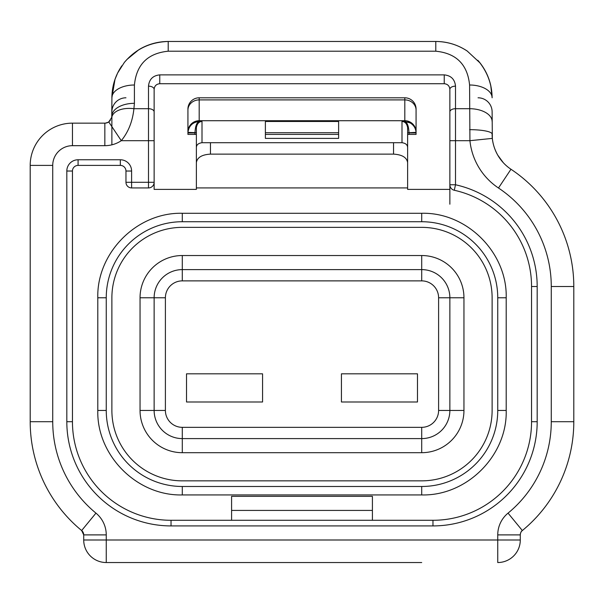 <?xml version="1.0" encoding="UTF-8"?>
<svg xmlns="http://www.w3.org/2000/svg" width="604" height="604" viewBox="0 0 604 604"><rect width="100%" height="100%" fill="white"/><g stroke="black" fill="none" stroke-linecap="round" stroke-linejoin="round"><path stroke-width="0.91" d="M407.625 162.574L407.625 187.919L196.376 187.919L196.376 162.574C197.229 157.455 201.925 154.632 210.464 154.126L393.536 154.126C402.075 154.632 406.771 157.455 407.625 162.574L407.625 147.769C407.625 144.9 405.745 143.216 401.992 142.71L202.008 142.71C198.225 143.254 196.345 144.937 196.376 147.769L196.376 162.574M416.058 132.359L409.021 132.721A4.228 4.228 -90 0 1 409.029 132.94L416.073 132.94L416.058 132.359C415.703 128.222 413.74 125.081 410.154 122.922L404.808 121.472C407.262 122.416 408.674 126.16 409.021 132.721L407.625 132.721M199.192 97.795A11.265 11.265 0 0 0 187.927 109.06L187.927 110.117A11.265 10.208 180 0 1 199.192 99.902L404.808 99.902L404.808 120.709L199.192 120.709L199.192 97.795L404.808 97.795A11.265 11.265 0 0 1 416.073 109.06L416.073 132.94L416.073 109.06A11.265 11.265 0 0 0 404.808 97.795L404.808 99.902A11.265 10.208 0 0 1 416.073 110.117M416.073 131.959A11.265 11.25 0 0 0 404.808 120.709L404.808 121.472L401.992 121.472C405.005 121.593 406.885 123.639 407.625 127.603L407.625 147.769M338.618 138.392L265.382 138.392L265.382 121.472L338.618 121.472L338.618 138.392M409.029 132.94L409.029 134.405L407.625 134.405L407.625 179.471M202.008 142.71L202.008 121.472C198.995 121.593 197.115 123.639 196.376 127.603L196.376 132.721L187.942 132.359L187.927 132.94L194.971 132.94A4.228 4.228 -90 0 1 194.979 132.721C195.326 126.16 196.738 122.416 199.192 121.472C192.638 122.197 188.886 125.828 187.942 132.359M187.927 110.117L187.927 134.405L194.971 134.405L194.971 132.94M196.376 134.405L194.971 134.405M187.927 132.94L187.927 109.06M409.029 134.405L416.073 134.405L416.073 132.94M196.376 127.603L196.376 147.769M338.618 134.405L265.382 134.405M407.625 187.919L407.625 189.384L449.867 189.384L449.867 184.764L455.507 184.764L455.507 86.153C454.82 79.32 451.067 75.568 444.234 74.881L159.766 74.881C152.933 75.568 149.18 79.32 148.493 86.153A5.632 3.201 180 0 1 154.133 89.347C154.473 85.934 156.345 84.054 159.766 83.714L444.234 83.714C447.655 84.054 449.527 85.934 449.867 89.347L449.867 184.764A5.632 5.632 0 0 0 454.284 190.26A98.58 98.58 0 0 1 531.55 286.507L531.55 421.705A98.58 98.58 0 0 1 432.97 520.286L171.03 520.286A98.58 98.58 0 0 1 72.45 421.705L72.45 171.03A5.632 5.632 0 0 1 78.082 165.398L120.332 165.398A5.632 5.632 0 0 1 125.964 171.03L125.964 182.295A5.632 5.632 0 0 0 131.597 187.927L148.493 187.927A5.632 5.632 0 0 0 154.133 182.295L154.133 189.384L154.133 182.295A5.632 5.632 0 0 1 148.493 187.927L148.493 182.295L154.133 182.295L154.133 89.347L154.133 140.687L148.493 140.687L148.493 182.295L131.597 182.295L131.597 187.927M537.183 421.705L531.55 421.705A98.58 98.58 0 0 1 432.97 520.286L372.411 520.286L372.411 496.345L372.411 510.425L231.589 510.425L231.589 496.345L372.411 496.345L231.589 496.345L231.589 520.286L171.03 520.286A98.58 98.58 0 0 1 72.45 421.705L72.45 171.03A5.632 5.632 0 0 1 78.082 165.398L78.082 159.766A11.265 11.265 0 0 0 66.817 171.03L66.817 421.705A104.213 104.213 0 0 0 171.03 525.918L432.97 525.918A104.213 104.213 0 0 0 537.183 421.705L537.183 286.507A104.213 104.213 0 0 0 455.507 184.764L454.284 190.26A98.58 98.58 0 0 1 531.55 286.507L537.183 286.507M196.376 187.919L196.376 189.384L154.133 189.384M186.523 373.823L262.566 373.823L262.566 401.992L186.523 401.992L186.523 373.823M341.434 401.992L341.434 373.823L417.477 373.823L417.477 401.992L341.434 401.992M421.705 562.535L106.251 562.535L421.705 562.535M111.883 144.832L111.883 116.866M111.883 111.883A14.081 14.081 0 0 1 125.964 97.795A14.081 14.081 0 0 0 111.883 111.883M477.817 60.287L478.587 61.163C484.635 68.305 488.696 76.436 490.773 85.557L492.117 97.795A22.529 12.79 180 0 0 469.587 85.005L469.927 140.687A64.779 64.779 0 0 0 498.489 188.01A118.293 118.293 0 0 1 551.271 286.507L551.271 421.705A118.293 118.293 0 0 1 508.047 513.128A28.169 28.169 0 0 0 497.749 534.895L497.749 562.535A22.529 22.529 0 0 0 520.286 539.999L520.286 534.895A5.632 5.632 0 0 1 522.347 530.538A140.83 140.83 0 0 0 573.8 421.705L573.8 286.507A140.83 140.83 0 0 0 510.969 169.248A42.25 42.25 0 0 1 492.343 138.392L492.117 111.883A14.081 14.081 0 0 0 478.036 97.795M449.867 204.205L449.867 89.347A5.632 3.201 180 0 1 455.507 86.153M444.234 74.881L444.234 83.714L159.766 83.714L159.766 74.881M125.964 182.295L131.597 182.295L131.597 171.03A11.265 11.265 0 0 0 120.332 159.766L78.082 159.766M108.758 121.955A7.044 7.044 0 0 1 104.839 123.148L72.45 123.148A42.25 42.25 0 0 0 30.2 165.398L30.2 421.705A140.83 140.83 0 0 0 81.653 530.538A5.632 5.632 0 0 1 83.714 534.895L83.714 539.999A22.529 22.529 0 0 0 106.251 562.535L106.251 534.895A28.169 28.169 0 0 0 95.953 513.128A118.293 118.293 0 0 1 52.729 421.705L52.729 165.398A19.713 19.713 0 0 1 72.45 145.677L104.839 145.677A29.573 29.573 0 0 0 121.283 140.687C128.41 131.921 132.616 121.261 133.914 108.705A22.529 12.646 -169.5 0 0 111.763 117.387L108.758 121.955L121.283 140.687L148.493 140.687L148.493 108.705A5.632 3.201 0 0 1 154.133 111.906M83.714 539.999L520.286 539.999M479.999 62.99C487.896 73.333 491.935 84.93 492.117 97.795C491.981 84.839 487.964 73.235 480.059 62.967L467.254 51.076C457.719 44.756 447.224 41.555 435.786 41.465L168.214 41.465C150.426 41.872 135.794 48.879 124.326 62.476L117.629 73.008L114.964 79.426L113.159 85.859L111.944 95.122L111.763 117.387M111.883 116.104A22.529 12.79 0 0 1 134.413 103.314L134.413 85.005C136.459 64.515 147.723 53.25 168.214 51.204L435.786 51.204C456.277 53.25 467.541 64.515 469.587 85.005M492.343 138.392L469.927 140.687L449.867 140.687M469.587 129.664A22.529 4.409 0 0 1 492.117 134.073C492.071 141.328 493.959 148.373 497.779 155.19L503.306 162.71M121.857 65.791C115.304 75.447 111.974 86.123 111.883 97.795A22.529 12.79 0 0 1 134.413 85.005M182.295 280.875L421.705 280.875A16.897 16.897 0 0 1 438.602 297.772L438.602 410.441A16.897 16.897 0 0 1 421.705 427.338L182.295 427.338A16.897 16.897 0 0 1 165.398 410.441L165.398 297.772A16.897 16.897 0 0 1 182.295 280.875L182.295 269.611A28.169 28.169 0 0 0 154.133 297.772L154.133 410.441A28.169 28.169 0 0 0 182.295 438.602L421.705 438.602A28.169 28.169 0 0 0 449.867 410.441L449.867 297.772A28.169 28.169 0 0 0 421.705 269.611L182.295 269.611L182.295 255.53L421.705 255.53A42.25 42.25 0 0 1 463.955 297.772L463.955 410.441A42.25 42.25 0 0 1 421.705 452.69L182.295 452.69A42.25 42.25 0 0 1 140.045 410.441L140.045 297.772A42.25 42.25 0 0 1 182.295 255.53M126.885 59.517L138.792 49.762C147.837 44.296 157.644 41.533 168.214 41.465L435.786 41.465C445.254 41.51 454.17 43.76 462.521 48.214M72.45 145.677L72.45 123.148L104.839 123.148L104.839 145.677M105.481 123.118L108.199 122.272L110.336 120.498M111.498 118.399L111.876 116.436M182.295 227.361L421.705 227.361A70.411 70.411 0 0 1 492.117 297.772L492.117 410.441A70.411 70.411 0 0 1 421.705 480.852L182.295 480.852A70.411 70.411 0 0 1 111.883 410.441L111.883 297.772A70.411 70.411 0 0 1 182.295 227.361M202.008 121.472L199.192 121.472L199.192 120.709A11.265 11.25 180 0 0 187.927 131.959M401.992 121.472L401.992 142.71M210.464 154.126L210.464 142.861M393.536 142.861L393.536 154.126M338.618 132.721L265.382 132.721M120.332 159.766L120.332 165.398A5.632 5.632 0 0 1 125.964 171.03L131.597 171.03M432.97 525.918L432.97 520.286M171.03 525.918L171.03 520.286M66.817 421.705L72.45 421.705M66.817 171.03L72.45 171.03M148.493 86.153L148.493 108.705L133.914 108.705L134.413 103.314M492.117 121.502A22.529 12.79 180 0 0 469.587 108.705L455.507 108.705A5.632 3.201 180 0 0 449.867 111.906M522.347 530.538C521.184 531.218 520.497 532.668 520.286 534.895A5.632 5.632 0 0 1 522.347 530.538L508.047 513.128M95.953 513.128L81.653 530.538L83.714 534.895L106.251 534.895M30.2 421.705L52.729 421.705M30.2 165.398L52.729 165.398M124.326 62.461C135.568 49.09 150.192 42.091 168.214 41.465L168.214 51.204M467.285 51.076C457.84 44.809 447.337 41.601 435.786 41.465L435.786 51.204M510.969 169.248L498.489 188.01M573.8 286.507L551.271 286.507M573.8 421.705L551.271 421.705M520.286 534.895L497.749 534.895M421.705 280.875L421.705 255.53M463.955 297.772L438.602 297.772M463.955 410.441L438.602 410.441M421.705 452.69L421.705 427.338M182.295 452.69L182.295 427.338M140.045 410.441L165.398 410.441M140.045 297.772L165.398 297.772M182.295 221.728L421.705 221.728A76.051 76.051 0 0 1 497.749 297.772L497.749 410.441A76.051 76.051 0 0 1 421.705 486.484L182.295 486.484A76.051 76.051 0 0 1 106.251 410.441L106.251 297.772A76.051 76.051 0 0 1 182.295 221.728L182.295 213.28L421.705 213.28L421.705 221.728M497.749 410.441L506.205 410.441L506.205 297.772C507.368 252.623 466.854 212.117 421.705 213.28C466.854 212.117 507.368 252.623 506.205 297.772C507.368 252.623 466.854 212.117 421.705 213.28C466.854 212.117 507.368 252.623 506.205 297.772L497.749 297.772M182.295 486.484L182.295 494.933L421.705 494.933C466.862 496.095 507.368 455.582 506.205 410.441C507.368 455.582 466.862 496.095 421.705 494.933C466.862 496.095 507.368 455.582 506.205 410.441C507.368 455.582 466.862 496.095 421.705 494.933L421.705 486.484M106.251 297.772L97.795 297.772L97.795 410.441C96.632 455.597 137.146 496.103 182.295 494.933C137.146 496.103 96.632 455.597 97.795 410.441C96.632 455.597 137.146 496.103 182.295 494.933C137.146 496.103 96.632 455.597 97.795 410.441L106.251 410.441M410.146 122.937L407.662 121.91M111.883 97.795L114.987 79.403M492.117 97.795L490.75 85.549M138.761 49.77C147.535 44.402 157.357 41.631 168.214 41.465M106.848 122.846L108.199 122.272M97.795 297.772C96.632 252.631 137.138 212.117 182.295 213.28C137.138 212.117 96.632 252.631 97.795 297.772C96.632 252.631 137.138 212.117 182.295 213.28C137.138 212.117 96.632 252.631 97.795 297.772"/></g></svg>
